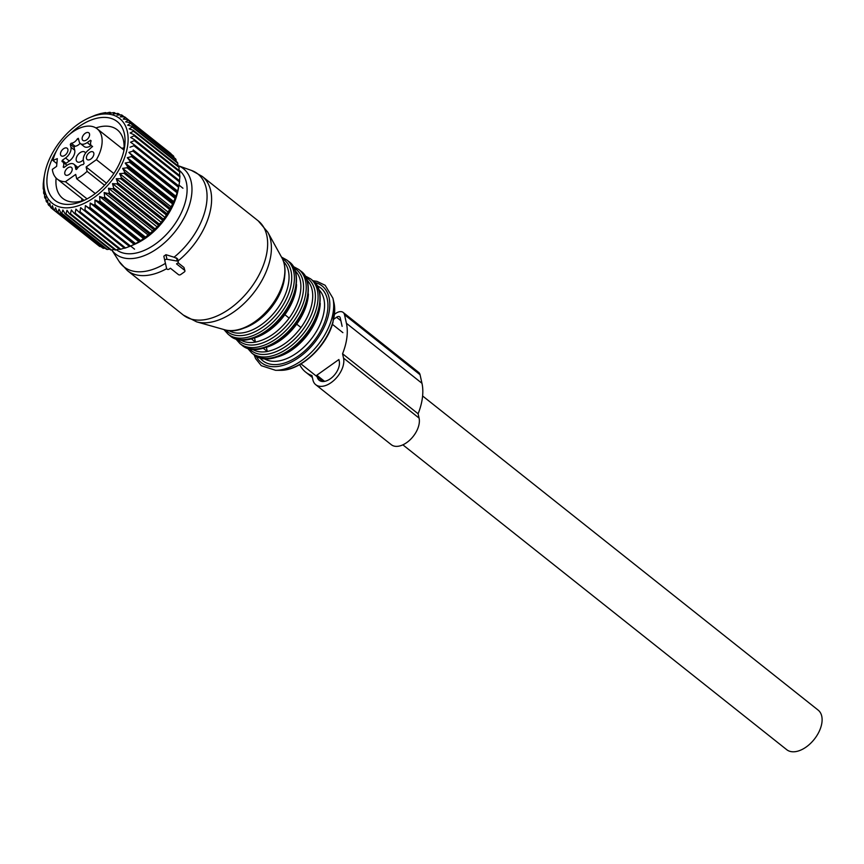 <?xml version="1.0" encoding="UTF-8"?>
<svg xmlns="http://www.w3.org/2000/svg" width="864" height="864" viewBox="0 0 864 864"><rect width="100%" height="100%" fill="white"/><g stroke="black" fill="none" stroke-linecap="round" stroke-linejoin="round"><path stroke-width="1.3" d="M92.524 146.405L88.808 149.818A8.824 5.27 -51.5 0 0 83.398 160.574L84.046 163.469L83.138 164.592A6.415 3.834 128.5 0 0 76.95 168.998L76.194 169.549M96.401 159.689L86.119 167L87.102 171.374A32.087 19.181 128.5 0 1 76.691 178.783L75.708 174.409L65.437 181.721A32.087 19.181 128.5 0 1 57.218 179.032A32.087 19.181 128.5 0 1 55.026 176.731A32.087 19.181 128.5 0 1 52.337 169.387L56.624 166.342L57.316 158.62L52.931 160.488A32.087 19.181 128.5 0 1 72.198 132.332A32.087 19.181 128.5 0 1 97.124 128.779A32.087 19.181 128.5 0 1 99.317 131.08A32.087 19.181 128.5 0 1 96.401 159.689L113.854 173.545M89.186 133.196A4.817 2.873 128.5 0 1 87.858 138.715A4.817 2.873 128.5 0 1 82.868 140.389A4.817 2.873 128.5 0 1 82.544 140.044A4.817 2.873 128.5 0 1 83.862 134.525A4.817 2.873 128.5 0 1 88.852 132.851A4.817 2.873 128.5 0 1 89.186 133.196M80.114 143.294A6.415 3.834 -51.5 0 1 74.984 146.21L74.077 147.344L70.297 144.342L70.945 147.236A8.824 5.27 128.5 0 1 65.534 157.993L62.262 160.315L61.992 161.536A6.415 3.834 128.5 0 1 62.791 161.957A6.415 3.834 128.5 0 1 63.202 167.011L63.882 167.551L67.154 165.229A8.824 5.27 128.5 0 1 73.969 164.279A8.824 5.27 128.5 0 1 75.222 166.396L75.859 169.29M70.297 144.342L71.204 143.208A6.415 3.834 128.5 0 0 77.382 138.812L78.365 138.326L79.121 141.415A8.824 5.27 128.5 0 0 80.374 143.532A8.824 5.27 128.5 0 0 87.188 142.582L90.461 140.26L91.13 140.8L90.461 140.26M92.351 146.275A6.415 3.834 128.5 0 1 91.552 145.854A6.415 3.834 128.5 0 1 91.13 140.8M88.409 153.392A4.817 2.873 128.5 0 1 93.128 152.01A4.817 2.873 128.5 0 1 91.865 158.166A4.817 2.873 128.5 0 1 87.145 159.548A4.817 2.873 128.5 0 1 88.409 153.392M71.798 167.767A4.817 2.873 128.5 0 1 70.481 173.275A4.817 2.873 128.5 0 1 65.491 174.96A4.817 2.873 128.5 0 1 65.156 174.614A4.817 2.873 128.5 0 1 66.485 169.096A4.817 2.873 128.5 0 1 71.474 167.422A4.817 2.873 128.5 0 1 71.798 167.767M65.934 154.418A4.817 2.873 128.5 0 1 61.214 155.801A4.817 2.873 128.5 0 1 62.478 149.645A4.817 2.873 128.5 0 1 67.198 148.262A4.817 2.873 128.5 0 1 65.934 154.418M80.374 143.532L84.154 146.534A8.824 5.27 -51.5 0 0 90.968 145.584L91.152 145.454M62.262 160.315L66.042 163.318L69.314 160.985A8.824 5.27 -51.5 0 0 74.725 150.239L74.077 147.344M66.042 163.318L65.545 164.138M66.96 165.359A6.415 3.834 -51.5 0 0 66.56 164.948L62.791 161.957M73.969 164.279L77.749 167.281A8.824 5.27 128.5 0 1 78.008 167.508M52.931 160.488L56.862 163.609M86.119 167L106.466 183.157M87.102 171.374L104.555 185.242M76.691 178.783L95.278 193.547M65.437 181.721L87.059 198.893M85.525 153.133A6.167 3.683 -51.5 0 0 85.201 152.518A6.167 3.683 -51.5 0 0 84.856 152.14A6.167 3.683 -51.5 0 0 78.44 154.159A6.167 3.683 -51.5 0 0 76.691 161.287A6.167 3.683 -51.5 0 0 77.188 161.784A6.167 3.683 -51.5 0 0 83.29 159.829M111.532 250.02A58.558 34.992 -51.5 0 1 110.624 249.955L65.048 213.754A58.558 34.992 -51.5 0 0 65.956 213.818L111.532 250.02L114.329 249.437M109.609 249.145L107.33 249.48L61.754 213.278L62.867 210.017L65.048 213.754M134.698 244.274A52.142 31.158 -51.5 0 0 134.935 244.166A52.142 31.158 -51.5 0 0 178.168 189.734L178.837 186.095M102.686 248.022A58.558 34.992 -51.5 0 0 103.453 248.335L57.877 212.134A58.558 34.992 -51.5 0 1 57.11 211.82L102.686 248.022M100.883 246.575L99.954 246.586L54.378 210.395A58.558 34.992 -51.5 0 1 53.698 209.952L99.274 246.154A58.558 34.992 -51.5 0 0 99.954 246.586M96.908 244.274L51.289 208.073A58.558 34.992 -51.5 0 1 50.706 207.522L49.745 203.18L48.665 205.211A58.558 34.992 -51.5 0 1 48.179 204.541L47.52 200.146L46.526 201.841A58.558 34.992 -51.5 0 1 46.138 201.074L45.76 196.646L44.896 197.996A58.558 34.992 -51.5 0 1 44.615 197.132L44.518 192.715L43.794 193.72A58.558 34.992 -51.5 0 1 43.632 192.78L43.783 188.417L43.243 189.086A58.558 34.992 -51.5 0 1 43.2 188.071L43.243 184.129A58.558 34.992 -51.5 0 1 43.319 183.06L43.805 178.924A58.558 34.992 -51.5 0 1 43.988 177.8L44.647 174.172A54.151 32.357 128.5 0 1 89.543 117.634A54.151 32.357 128.5 0 1 89.802 117.526A54.151 32.357 128.5 0 1 127.958 142.97A54.151 32.357 128.5 0 1 82.177 204.282A54.151 32.357 128.5 0 1 44.647 174.172M129.514 246.51A58.558 34.992 -51.5 0 0 130.216 246.218A58.558 34.992 -51.5 0 0 130.486 246.1A58.558 34.992 -51.5 0 0 130.561 246.067L84.974 209.866A58.558 34.992 -51.5 0 1 84.629 210.017A58.558 34.992 -51.5 0 1 83.927 210.308L129.514 246.51M129.481 246.445L125.582 247.957L80.006 211.756A58.558 34.992 -51.5 0 1 78.97 212.08L124.556 248.27A58.558 34.992 -51.5 0 0 125.582 247.957M124.783 247.903L120.712 249.253L75.136 213.052A58.558 34.992 -51.5 0 1 74.131 213.246L119.718 249.448A58.558 34.992 -51.5 0 0 120.712 249.253M120.215 248.8L116.014 249.944L70.427 213.743A58.558 34.992 -51.5 0 1 69.476 213.808L115.052 250.009A58.558 34.992 -51.5 0 0 116.014 249.944M57.877 212.134L59.033 209.153L60.912 213.095L106.488 249.296A58.558 34.992 -51.5 0 0 107.33 249.48M105.116 248.195L103.453 248.335M171.061 154.019L170.953 153.608A58.558 34.992 -51.5 0 0 170.759 153.446A58.558 34.992 -51.5 0 0 170.554 153.295M173.718 156.308A58.558 34.992 -51.5 0 0 173.178 155.704L127.591 119.502A58.558 34.992 -51.5 0 1 128.131 120.107L173.718 156.308L173.945 157.54M175.997 159.538A58.558 34.992 -51.5 0 0 175.565 158.825L129.978 122.623A58.558 34.992 -51.5 0 1 130.421 123.336L175.997 159.538L176.234 161.471M177.779 163.253A58.558 34.992 -51.5 0 0 177.455 162.443L131.868 126.241A58.558 34.992 -51.5 0 1 132.203 127.051L177.779 163.253L177.919 165.791M179.032 167.4A58.558 34.992 -51.5 0 0 178.816 166.504L133.229 130.302A58.558 34.992 -51.5 0 1 133.456 131.198L179.032 167.4L179.021 170.467M179.744 171.936A58.558 34.992 -51.5 0 0 179.636 170.964L134.06 134.762A58.558 34.992 -51.5 0 1 134.158 135.734L179.744 171.936L179.485 176.267M179.906 176.807A58.558 34.992 -51.5 0 0 179.917 175.77L134.33 139.568A58.558 34.992 -51.5 0 1 134.32 140.605L179.906 176.807L179.42 181.03M179.507 181.948A58.558 34.992 -51.5 0 0 179.636 180.857L134.06 144.655A58.558 34.992 -51.5 0 1 133.931 145.746L179.507 181.948L178.837 186.03L133.229 149.969A58.558 34.992 -51.5 0 1 132.98 151.103L178.567 187.304A58.558 34.992 -51.5 0 0 178.805 186.17L133.229 149.969M130.561 246.067L134.525 244.166A58.558 34.992 -51.5 0 0 135.572 243.605L139.536 241.283A58.558 34.992 -51.5 0 0 140.584 240.613L144.482 237.892A58.558 34.992 -51.5 0 0 145.508 237.125L149.31 234.025A58.558 34.992 -51.5 0 0 150.304 233.172L153.954 229.748A58.558 34.992 -51.5 0 0 154.904 228.798L157.302 227.038L158.36 225.094A58.558 34.992 -51.5 0 0 159.246 224.078L161.341 222.404L162.475 220.126A58.558 34.992 -51.5 0 0 163.296 219.056L165.089 217.512L166.255 214.909A58.558 34.992 -51.5 0 0 166.99 213.786L169.636 209.498A58.558 34.992 -51.5 0 0 170.294 208.354L172.595 203.969A58.558 34.992 -51.5 0 0 173.156 202.802L175.09 198.374A58.558 34.992 -51.5 0 0 175.543 197.208L177.088 192.802A58.558 34.992 -51.5 0 0 177.444 191.646L178.567 187.304M50.512 206.68L48.665 205.211M47.93 202.954L46.526 201.841M45.943 198.828L44.896 197.996M44.539 194.314L43.794 193.72M60.912 213.095A58.558 34.992 -51.5 0 0 61.754 213.278M101.336 113.756L100.98 113.476A58.558 34.992 -51.5 0 0 99.965 113.735L96.066 114.944A58.558 34.992 -51.5 0 0 95.029 115.322L89.543 117.634M106.326 113.076L105.732 112.601A58.558 34.992 -51.5 0 0 104.749 112.73L100.98 113.476M111.154 113.033L110.279 112.352A58.558 34.992 -51.5 0 0 109.35 112.352L105.084 113.389L105.732 112.601M115.765 113.648L114.566 112.709A58.558 34.992 -51.5 0 0 113.702 112.579L109.339 113.368L110.279 112.352M120.128 114.934L118.541 113.681A58.558 34.992 -51.5 0 0 117.742 113.422L113.324 113.951L114.566 112.709M124.232 116.899L122.159 115.247A58.558 34.992 -51.5 0 0 121.435 114.869L116.996 115.106L118.541 113.681M170.953 153.608L125.366 117.407A58.558 34.992 -51.5 0 0 125.172 117.245A58.558 34.992 -51.5 0 0 124.729 116.91L120.301 116.834L122.159 115.247M177.444 191.646L131.857 155.444A58.558 34.992 -51.5 0 1 131.501 156.6L177.088 192.802M175.543 197.208L129.967 161.006A58.558 34.992 -51.5 0 1 129.503 162.184L175.09 198.374M173.156 202.802L127.58 166.601A58.558 34.992 -51.5 0 1 127.019 167.767L172.595 203.969M170.294 208.354L124.718 172.152A58.558 34.992 -51.5 0 1 124.06 173.297L169.636 209.498M166.99 213.786L121.414 177.595A58.558 34.992 -51.5 0 1 120.668 178.708L166.255 214.909M162.475 220.126L116.899 183.924A58.558 34.992 -51.5 0 0 117.72 182.855L163.296 219.056M158.36 225.094L112.784 188.892A58.558 34.992 -51.5 0 0 113.67 187.877L159.246 224.078M153.954 229.748L108.378 193.547A58.558 34.992 -51.5 0 0 109.318 192.607L154.904 228.798M149.31 234.025L103.734 197.834A58.558 34.992 -51.5 0 0 104.717 196.97L150.304 233.172M144.482 237.892L98.906 201.69A58.558 34.992 -51.5 0 0 99.932 200.923L145.508 237.125M139.536 241.283L93.96 205.081A58.558 34.992 -51.5 0 0 94.997 204.412L140.584 240.613M135.572 243.605L89.996 207.414A58.558 34.992 -51.5 0 1 88.949 207.965L134.525 244.166M69.476 213.808L66.992 210.308L65.956 213.818M74.131 213.246L71.366 209.995L70.427 213.743M78.97 212.08L75.924 209.11L75.136 213.052M83.927 210.308L80.622 207.641L80.006 211.756M53.698 209.952L52.434 205.708L51.289 208.073M57.11 211.82L55.544 207.706L54.378 210.395M139.05 241.866L90.202 203.062L89.996 207.414M90.202 203.062L93.96 205.081M143.813 238.81L94.954 200.016L94.997 204.412M94.954 200.016L98.906 201.69M148.478 235.289L99.619 196.495L99.932 200.923M99.619 196.495L103.734 197.834M152.993 231.358L104.134 192.553L104.717 196.97M104.134 192.553L108.378 193.547M157.302 227.038L108.443 188.244L109.318 192.607M108.443 188.244L112.784 188.892M161.341 222.404L112.493 183.611L113.67 187.877M112.493 183.611L116.899 183.924M165.089 217.512L116.23 178.708L117.72 182.855M116.23 178.708L120.668 178.708M168.469 212.404L119.621 173.61L121.414 177.595M119.621 173.61L124.06 173.297M171.461 207.166L122.612 168.361L124.718 172.152M122.612 168.361L127.019 167.767M174.02 201.83L125.172 163.037L127.58 166.601M125.172 163.037L129.503 162.184M176.126 196.495L127.267 157.691L129.967 161.006M127.267 157.691L131.501 156.6M177.736 191.203L128.876 152.399L131.857 155.444M128.876 152.399L132.98 151.103M129.989 147.226L133.931 145.746M134.32 140.605L130.572 142.225L134.06 144.655M134.158 135.734L130.626 137.462L134.33 139.568M133.456 131.198L130.151 132.991L134.06 134.762M132.203 127.051L129.157 128.876L133.229 130.302M130.421 123.336L127.656 125.161L131.868 126.241M128.131 120.107L125.658 121.889L129.978 122.623M125.366 117.407L123.196 119.102L127.591 119.502M134.255 244.415L85.406 205.621L84.974 209.866M85.406 205.621L88.949 207.965M95.915 127.937A43.794 26.179 128.5 0 1 117.256 129.805A43.794 26.179 128.5 0 1 123.8 151.092M84.985 199.962A43.794 26.179 128.5 0 1 62.78 198.407A43.794 26.179 128.5 0 1 56.117 178.038M56.29 151.178A50.22 30.013 -51.5 0 0 49.82 194.227A50.22 30.013 -51.5 0 0 82.685 201.031A50.22 30.013 -51.5 0 0 104.036 185.771A50.22 30.013 -51.5 0 0 124.319 148.597A50.22 30.013 -51.5 0 0 110.246 118.141A50.22 30.013 -51.5 0 0 69.79 134.179M184.367 271.944A1.609 1.156 167.4 0 0 184.594 270.27L176.526 263.876L177.714 263.034A1.609 1.156 167.4 0 0 177.26 261.079L166.979 259.297A1.609 1.156 167.4 0 0 164.851 260.809L166.655 268.628A1.609 1.156 167.4 0 0 169.225 269.071L170.402 268.229L178.459 274.633A1.609 1.156 167.4 0 0 180.695 274.558L184.367 271.944M178.016 262.753L183.967 267.473L184.928 270.788M178.06 260.928A60.167 35.953 128.5 0 0 209.444 214.283A60.167 35.953 128.5 0 0 202.198 176.375L191.484 170.435A59.346 35.467 128.5 0 1 204.93 211.302A59.346 35.467 128.5 0 1 174.085 257.213L177.606 258.887M174.085 257.213L165.942 254.686L163.825 256.198L164.851 260.798L163.825 256.187M296.568 284.602A44.118 26.363 128.5 0 1 295.013 294.16A44.118 26.363 128.5 0 1 284.861 314.723A44.118 26.363 128.5 0 1 254.156 338.008M284.861 314.723L289.148 318.125C279.104 331.42 267.872 339.412 255.452 342.101L254.524 337.91M251.381 338.861L255.452 342.101A44.118 26.363 128.5 0 1 240.505 339.844M308.405 293.998A44.118 26.363 128.5 0 1 306.85 303.556A44.118 26.363 128.5 0 1 296.698 324.13A44.118 26.363 128.5 0 1 265.993 347.414M296.698 324.13L300.985 327.532C290.941 340.826 279.709 348.808 267.289 351.497L266.36 347.306M263.218 348.257L267.289 351.497A44.118 26.363 128.5 0 1 252.342 349.25M422.604 395.971L818.143 710.111A25.272 15.098 128.5 0 1 806.242 746.971A25.272 15.098 128.5 0 1 786.715 749.682L402.872 444.841M334.53 314.291L335.707 313.448A9.623 5.756 128.5 0 1 343.138 312.412A9.623 5.756 128.5 0 1 344.509 314.723L346.421 323.287A58.223 34.798 128.5 0 1 342.565 353.765L343.537 358.106A20.056 11.988 128.5 0 1 334.584 379.771A20.056 11.988 128.5 0 1 315.749 384.707A20.056 11.988 128.5 0 1 312.908 379.89L311.936 375.559A58.223 34.798 128.5 0 1 305.662 372.114A58.223 34.798 128.5 0 1 299.678 364.64M316.829 375.214L338.882 359.532L339.25 361.152A14.44 8.629 128.5 0 1 332.802 376.758A14.44 8.629 128.5 0 1 319.237 380.311A14.44 8.629 128.5 0 1 317.196 376.844L316.829 375.214L324.583 381.37M333.731 319.248L336.55 317.239A4.007 2.398 128.5 0 1 339.649 316.818A4.007 2.398 128.5 0 1 340.222 317.779L342.122 326.344M342.565 353.765L418.111 413.77L419.083 418.1A20.056 11.988 128.5 0 1 410.13 439.776A20.056 11.988 128.5 0 1 391.295 444.701L315.749 384.707M343.138 312.412L418.684 372.416A9.623 5.756 128.5 0 1 420.055 374.728L421.967 383.292A58.223 34.798 128.5 0 1 418.111 413.77M87.188 142.582L90.968 145.584M78.797 139.936L77.382 138.812M74.984 146.21L71.204 143.208M70.945 147.236L74.725 150.239M69.314 160.985L65.534 157.993M63.882 167.551L63.202 167.011M75.222 166.396L77.479 168.188M183.967 267.473L184.594 270.27M176.548 257.872L177.26 261.079M165.942 254.686L166.979 259.297M166.666 268.672A60.167 35.953 128.5 0 1 127.364 270.594L183.406 315.112A60.167 35.953 128.5 0 0 228.744 309.431A60.167 35.953 128.5 0 0 265.486 258.79A60.167 35.953 128.5 0 0 258.239 220.882L202.198 176.375M191.484 170.435L177.908 165.596A54.508 32.573 128.5 0 1 190.015 203.051A54.508 32.573 128.5 0 1 153.101 251.262A54.508 32.573 128.5 0 1 111.78 249.966L119.156 261.511L127.364 270.594M165.445 263.358A59.346 35.467 128.5 0 1 119.156 261.511M281.945 257.893C285.52 264.686 285.973 273.035 283.306 282.971C276.685 310.025 244.339 336.474 224.824 329.81A47.326 28.285 -51.5 0 0 283.154 282.355A47.326 28.285 -51.5 0 0 281.945 257.893L267.775 232.2A58.99 35.251 128.5 0 1 269.287 262.678A58.99 35.251 128.5 0 1 196.592 321.829L183.406 315.112M179.032 170.132A50.641 30.262 128.5 0 1 185.274 202.165A50.641 30.262 128.5 0 1 154.613 244.598A50.641 30.262 128.5 0 1 116.521 249.815M284.677 276.199A44.118 26.363 128.5 0 1 283.176 284.753A44.118 26.363 128.5 0 1 243.281 328.331M283.576 261.641A44.118 26.363 128.5 0 1 287.464 288.155A44.118 26.363 128.5 0 1 261.749 324.421A44.118 26.363 128.5 0 1 228.841 330.556M282.398 258.768A45.727 27.324 128.5 0 1 290.077 289.04A45.727 27.324 128.5 0 1 260.474 328.644A45.727 27.324 128.5 0 1 225.785 330.059M281.491 257.083L286.988 260.107A47.326 28.285 128.5 0 1 292.691 289.926A47.326 28.285 128.5 0 1 263.79 329.767A47.326 28.285 128.5 0 1 228.128 334.228L223.927 329.562M286.988 260.107L288.846 261.576A47.326 28.285 128.5 0 1 294.548 291.406A47.326 28.285 128.5 0 1 265.648 331.236A47.326 28.285 128.5 0 1 229.975 335.707L228.128 334.228M295.272 270.896A44.118 26.363 128.5 0 1 299.3 297.551A44.118 26.363 128.5 0 1 289.148 318.125M294.084 268.088A45.727 27.324 128.5 0 1 301.914 298.447A45.727 27.324 128.5 0 1 272.203 338.105A45.727 27.324 128.5 0 1 237.503 339.336M293.144 266.414L298.825 269.503A47.326 28.285 128.5 0 1 304.528 299.333A47.326 28.285 128.5 0 1 275.627 339.163A47.326 28.285 128.5 0 1 239.954 343.624L235.667 338.796M298.825 269.503L300.683 270.983A47.326 28.285 128.5 0 1 306.385 300.802A47.326 28.285 128.5 0 1 277.484 340.643A47.326 28.285 128.5 0 1 241.812 345.103L239.954 343.624M307.109 280.292A44.118 26.363 128.5 0 1 311.137 306.958A44.118 26.363 128.5 0 1 300.985 327.532M305.921 277.484A45.727 27.324 128.5 0 1 313.751 307.843A45.727 27.324 128.5 0 1 284.029 347.512A45.727 27.324 128.5 0 1 249.34 348.732M304.981 275.81L310.662 278.899A47.326 28.285 128.5 0 1 316.364 308.729A47.326 28.285 128.5 0 1 287.464 348.559A47.326 28.285 128.5 0 1 251.791 353.03L247.504 348.192M310.662 278.899L312.52 280.379A47.326 28.285 128.5 0 1 318.222 310.198A47.326 28.285 128.5 0 1 289.321 350.039A47.326 28.285 128.5 0 1 253.649 354.499L251.791 353.03M320.242 303.404A44.118 26.363 128.5 0 1 318.686 312.952A44.118 26.363 128.5 0 1 277.83 356.81M318.946 289.699A44.118 26.363 128.5 0 1 322.974 316.354A44.118 26.363 128.5 0 1 297.119 352.717A44.118 26.363 128.5 0 1 264.179 358.646M317.12 285.714A46.526 27.81 128.5 0 1 326.268 317.185A46.526 27.81 128.5 0 1 295.186 358.074A46.526 27.81 128.5 0 1 259.88 357.772M314.755 282.474A48.935 29.246 128.5 0 1 328.05 316.818A48.935 29.246 128.5 0 1 292.939 361.228A48.935 29.246 128.5 0 1 256.198 356.206M333.958 302.778L333.018 322.186C326.884 346.378 300.586 370.915 280.325 370.31A47.779 28.555 -51.5 0 0 332.986 321.592A47.779 28.555 -51.5 0 0 333.958 302.778L332.91 298.199A51.019 30.488 128.5 0 1 331.862 318.298A51.019 30.488 128.5 0 1 275.627 370.321L261.295 365.688L255.614 358.592L254.124 354.866M343.537 358.106L419.083 418.1M346.421 323.287L421.967 383.292M344.509 314.723L420.055 374.728M317.196 376.844L323.082 381.521M336.55 317.239L340.859 320.674M92.578 146.664L91.552 145.854M97.124 128.779L123.919 150.055M57.218 179.032L84.013 200.308M134.935 244.166L130.486 246.1M170.759 153.446L125.172 117.245M177.584 258.822L178.276 261.878M267.775 232.2L258.239 220.882M224.824 329.81L196.592 321.829M288.846 261.576C296.104 266.339 298.177 276.62 295.088 292.41C287.69 323.525 247.234 351.4 229.975 335.707M300.683 270.983C307.94 275.735 310.014 286.016 306.914 301.806C299.516 332.921 259.07 360.806 241.812 345.103M312.52 280.379C319.777 285.142 321.851 295.412 318.751 311.202C311.353 342.328 270.907 370.202 253.649 354.499M332.91 298.199L325.145 285.282L316.948 281.362L312.984 280.757M280.325 370.31L275.627 370.321M300.953 363.895L317.185 376.79M332.381 324.324L342.889 332.662M81.767 200.999L81.842 198.59M121.748 148.338L124.081 147.722M178.999 185.09L182.952 188.233M130.626 246.035L134.557 249.167M305.662 372.114L312.358 377.438"/></g></svg>
